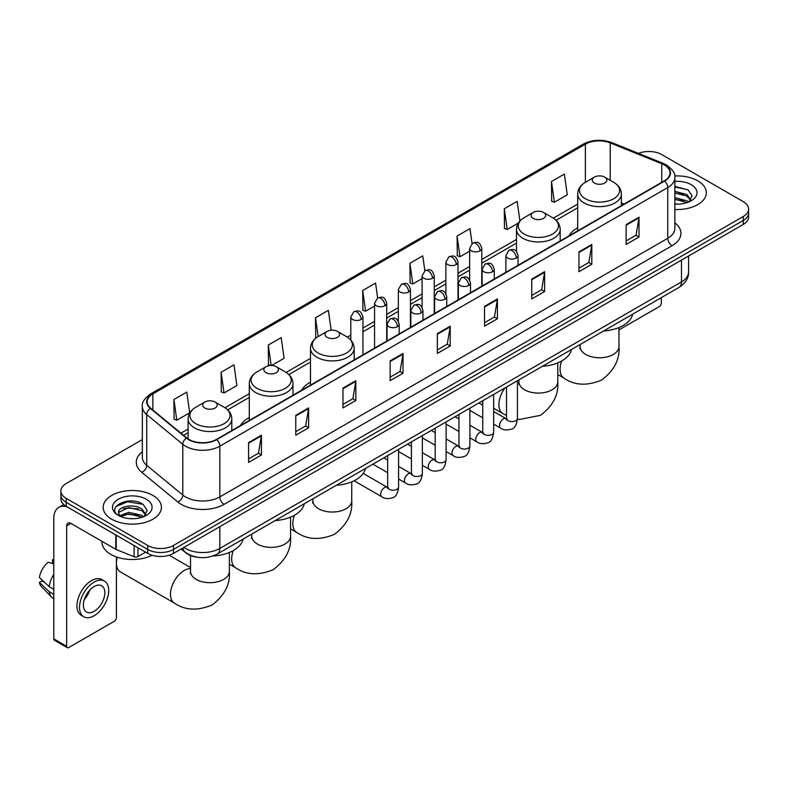 <?xml version="1.0" encoding="UTF-8"?>
<svg xmlns="http://www.w3.org/2000/svg" width="788" height="788" viewBox="0 0 788 788"><rect width="100%" height="100%" fill="white"/><g stroke="black" fill="none" stroke-linecap="round" stroke-linejoin="round"><path stroke-width="1.18" d="M249.294 417.492A32.16 18.567 0 0 0 240.468 425.55M310.482 382.17A32.16 18.567 0 0 0 301.646 390.218M577.693 227.899A32.16 18.567 0 0 0 568.857 235.947M197.552 557.274A18.203 10.51 180 0 1 186.037 552.979L181.171 548.96M142.342 439.586L66.222 483.536A18.203 10.51 0 0 0 60.893 490.973L60.893 498.893A18.203 10.51 0 0 0 66.222 506.329L147.74 553.393A18.203 10.51 0 0 0 173.488 553.393L743.271 224.432A18.203 10.51 0 0 0 748.6 216.996L748.6 213.036A18.203 10.51 0 0 1 743.271 220.463A18.203 10.51 0 0 0 748.6 213.036L748.6 209.076A18.203 10.51 0 0 0 743.271 201.639L661.753 154.576A18.203 10.51 0 0 0 638.467 153.384M60.893 490.973A18.203 10.51 0 0 0 66.222 498.4L147.74 545.463A18.203 10.51 0 0 0 173.488 545.463L173.488 549.433L743.271 220.463L173.488 549.433A18.203 10.51 0 0 1 147.74 549.433A18.203 10.51 0 0 0 173.488 549.433L173.488 553.393M66.222 498.4L66.222 502.36L147.74 549.433L66.222 502.36A18.203 10.51 0 0 1 60.893 494.933A18.203 10.51 0 0 0 66.222 502.36L66.222 506.329M697.784 180.836A29.126 16.814 0 0 0 674.745 175.97A29.126 16.814 0 0 1 697.784 180.836A29.126 16.814 0 0 1 706.324 192.725A29.126 16.814 0 0 0 697.784 180.836M152.892 495.425A29.126 16.814 0 0 0 121.155 491.781A29.126 16.814 0 0 0 103.169 507.314A29.126 16.814 0 0 0 111.699 519.203A29.126 16.814 0 0 0 143.446 522.848A29.126 16.814 0 0 0 161.422 507.314A29.126 16.814 0 0 0 152.892 495.425A29.126 16.814 0 0 0 121.155 491.781A29.126 16.814 0 0 0 103.169 507.314A29.126 16.814 0 0 0 111.699 519.203A29.126 16.814 0 0 0 143.446 522.848A29.126 16.814 0 0 0 161.422 507.314A29.126 16.814 0 0 0 152.892 495.425M664.323 164.978A19.414 11.209 180 0 1 670.007 172.907A19.414 11.209 180 0 1 664.323 180.836L216.395 439.448A19.414 11.209 180 0 1 186.756 437.951L150.705 408.223A19.414 11.209 180 0 1 147.198 401.791A19.414 11.209 180 0 1 152.882 393.872L585.385 144.165A19.414 11.209 180 0 1 610.247 142.914L661.733 163.727A19.414 11.209 180 0 1 664.323 164.978M664.668 164.781A19.907 11.495 0 0 0 662.009 163.49L610.533 142.677A19.907 11.495 0 0 0 585.041 143.968L152.537 393.665A19.907 11.495 0 0 0 150.311 408.381L186.362 438.108A19.907 11.495 0 0 0 216.73 439.645L664.668 181.033A19.907 11.495 0 0 0 664.668 164.781M248.575 442.62L248.575 462.428L261.439 455.001L261.439 435.183L248.575 442.62M248.575 458.911L258.484 453.189L261.389 435.843A4.856 2.807 -120 0 0 261.439 435.183M258.395 453.238L261.439 455.001M295.766 415.365L295.766 435.183L308.64 427.756L308.64 407.938L295.766 415.365M295.766 431.666L305.675 425.944L308.581 408.598A4.856 2.807 -120 0 0 308.64 407.938M305.596 425.993L308.64 427.756M342.957 388.12L342.957 407.938L355.831 400.501L355.831 380.683L342.957 388.12M342.957 404.421L352.876 398.698L355.782 381.343A4.856 2.807 -120 0 0 355.831 380.683M352.788 398.748L355.831 400.501M390.159 360.874L390.159 380.683L403.032 373.256L403.032 353.438L390.159 360.874M390.159 377.166L400.068 371.444L402.973 354.098A4.856 2.807 -120 0 0 403.032 353.438M399.989 371.503L403.032 373.256M626.135 224.629L626.135 244.447L639.009 237.011L639.009 217.192L626.135 224.629M626.135 240.931L636.054 235.208L638.96 217.852A4.856 2.807 -120 0 0 639.009 217.192M635.965 235.257L639.009 237.011M578.944 251.874L578.944 271.693L591.808 264.266L591.808 244.447L578.944 251.874M578.944 268.176L588.853 262.453L591.758 245.107A4.856 2.807 -120 0 0 591.808 244.447M588.764 262.502L591.808 264.266M531.742 279.129L531.742 298.938L544.616 291.511L544.616 271.693L531.742 279.129M531.742 295.431L541.661 289.698L544.567 272.353A4.856 2.807 -120 0 0 544.616 271.693M541.573 289.757L544.616 291.511M484.551 306.374L484.551 326.193L497.425 318.756L497.425 298.938L484.551 306.374M484.551 322.676L494.46 316.953L497.366 299.598A4.856 2.807 -120 0 0 497.425 298.938M494.371 317.003L497.425 318.756M437.35 333.619L437.35 353.438L450.224 346.011L450.224 326.193L437.35 333.619M437.35 349.921L447.269 344.198L450.175 326.853A4.856 2.807 -120 0 0 450.224 326.193M447.18 344.248L450.224 346.011M674.863 209.48A29.126 16.814 0 0 0 706.324 192.725A29.126 16.814 0 0 1 674.863 209.48M173.488 545.463L743.271 216.503A18.203 10.51 0 0 0 748.6 209.076M271.614 365.494L284.084 358.294L281.178 337.589L268.304 345.016L268.511 364.716M221.113 372.261L224.019 392.966L236.892 385.539L233.987 364.834L221.113 372.261L221.32 391.961M173.912 399.516L176.817 420.221L189.691 412.784L186.786 392.079L173.912 399.516L174.118 419.206M424.85 270.727L422.762 255.844L409.898 263.271L410.105 282.971M472.051 243.512L469.963 228.589L457.089 236.026L457.296 255.716M519.922 221.014L517.155 201.344L504.29 208.771L504.497 228.471M551.482 181.526L554.388 202.23L567.261 194.803L564.356 174.099L551.482 181.526L551.689 201.226M331.167 330.211L328.369 310.334L315.505 317.771L315.712 337.461M377.659 297.962L375.571 283.089L362.697 290.516L362.904 310.216M362.697 290.516L365.602 311.23L374.566 306.049M365.602 311.23L362.697 310.137M409.898 263.271L412.804 283.976L422.102 278.607M412.804 283.976L409.898 282.892M457.089 236.026L459.995 256.73L469.638 251.155M459.995 256.73L457.089 255.647M504.29 208.771L507.196 229.485L518.386 223.014M507.196 229.485L504.29 228.392M554.388 202.23L551.482 201.147M316.412 337.727L315.505 337.392M315.505 317.771L318.145 336.604A20.064 11.584 0 0 0 318.135 352.994A20.064 11.584 0 0 0 346.513 352.994A20.064 11.584 0 0 0 346.513 336.614L337.471 331.393A7.279 4.206 0 0 0 327.168 331.393A7.279 4.206 0 0 0 327.168 337.333A7.279 4.206 0 0 0 337.471 337.333A7.279 4.206 0 0 0 337.471 331.393L346.513 336.614C351.448 339.549 353.999 343.44 354.167 348.306A21.847 12.608 0 0 1 340.682 359.958A21.847 12.608 0 0 1 316.875 357.22A21.847 12.608 0 0 1 310.482 348.306C310.639 343.44 313.191 339.549 318.135 336.614L327.168 331.393M270.609 365.494L268.304 364.637M268.304 345.016L271.18 365.484M224.019 392.966L221.113 391.882M176.817 420.221L173.912 419.137M674.863 203.934L678.478 204.122M674.863 197.64L686.89 200.812L688.495 202.092M674.863 199.216L687.175 202.585M674.863 191.356L686.89 194.518L690.83 199.965M674.863 192.922L686.89 196.094L690.515 200.369M674.863 204.062A19.779 11.416 0 0 0 691.184 200.802A19.779 11.416 0 0 0 691.184 184.648A19.779 11.416 0 0 0 674.863 181.378M688.958 201.905L692.061 195.818L688.141 189.908L674.863 186.382M674.863 186.992L687.875 189.731M674.863 193.277L683.491 194.36M674.863 199.571L683.491 200.654M618.954 329.896L659.172 306.67A3.034 1.753 120 0 0 661.319 302.956L661.319 297.647M594.388 183.062A7.279 4.206 0 0 0 604.682 183.062A7.279 4.206 0 0 0 604.682 177.113L613.724 182.333A20.064 11.584 0 0 1 613.724 198.724A20.064 11.584 0 0 1 585.346 198.724A20.064 11.584 0 0 1 585.346 182.333C580.401 185.269 577.85 189.169 577.693 194.035A21.847 12.608 0 0 0 584.085 202.949A21.847 12.608 0 0 0 607.893 205.688A21.847 12.608 0 0 0 621.377 194.035C621.22 189.169 618.669 185.269 613.724 182.333L604.682 177.113A7.279 4.206 0 0 0 594.388 177.113A7.279 4.206 0 0 0 594.388 183.062M603.549 330.999A33.372 19.267 0 0 0 632.665 314.185M533.2 218.384A7.279 4.206 0 0 0 543.503 218.384A7.279 4.206 0 0 0 543.503 212.445L552.546 217.655A20.064 11.584 0 0 1 552.546 234.046A20.064 11.584 0 0 1 524.168 234.046A20.064 11.584 0 0 1 524.168 217.655C519.223 220.591 516.672 224.491 516.504 229.357A21.847 12.608 0 0 0 522.907 238.272A21.847 12.608 0 0 0 546.714 241.01A21.847 12.608 0 0 0 560.199 229.357C560.032 224.491 557.48 220.591 552.546 217.655L543.503 212.445A7.279 4.206 0 0 0 533.2 212.445A7.279 4.206 0 0 0 533.2 218.384M542.361 366.321A33.372 19.267 0 0 0 571.487 349.517M336.328 485.28A33.372 19.267 0 0 0 365.455 468.466M265.989 372.665A7.279 4.206 0 0 0 276.283 372.665A7.279 4.206 0 0 0 276.283 366.716L285.325 371.936A20.064 11.584 0 0 1 285.325 388.317A20.064 11.584 0 0 1 256.947 388.317A20.064 11.584 0 0 1 256.947 371.936C252.002 374.871 249.451 378.772 249.294 383.628A21.847 12.608 0 0 0 255.696 392.552A21.847 12.608 0 0 0 279.494 395.281A21.847 12.608 0 0 0 292.978 383.628C292.821 378.772 290.27 374.871 285.325 371.936L276.283 366.716A7.279 4.206 0 0 0 265.989 366.716A7.279 4.206 0 0 0 265.989 372.665M275.15 520.602A33.372 19.267 0 0 0 304.266 503.788M116.417 558.101A13.347 7.703 -60 0 1 116.476 556.939M117.235 557.205A19.414 11.209 120 0 0 116.417 563.056A19.414 11.209 120 0 0 120.446 571.94L174.503 603.155A19.414 11.209 -60 0 1 171.528 587.592A19.414 11.209 -60 0 1 184.215 570.482A19.414 11.209 -60 0 1 190.538 568.621M204.811 407.987A7.279 4.206 0 0 0 215.104 407.987A7.279 4.206 0 0 0 215.104 402.038L224.147 407.258A20.064 11.584 0 0 1 224.147 423.639A20.064 11.584 0 0 1 195.769 423.639A20.064 11.584 0 0 1 195.769 407.258C190.824 410.193 188.273 414.094 188.115 418.95A21.847 12.608 0 0 0 194.508 427.874A21.847 12.608 0 0 0 218.315 430.603A21.847 12.608 0 0 0 231.8 418.95C231.642 414.094 229.081 410.193 224.147 407.258L215.104 402.038A7.279 4.206 0 0 0 204.811 402.038A7.279 4.206 0 0 0 204.811 407.987M212.927 555.983A33.372 19.267 0 0 0 243.088 539.11M137.979 547.759L137.979 556.555L145.593 552.152M67.128 506.851A24.27 14.017 -120 0 0 58.805 507.354A24.27 14.017 -120 0 0 53.781 518.465L53.781 638.851L66.655 646.288L66.655 525.891A6.068 3.507 60 0 1 67.906 523.114A6.068 3.507 60 0 1 70.94 523.419L115.806 549.325L115.806 534.953M66.655 646.288A3.034 1.753 120 0 0 67.275 647.677L54.411 640.24A3.034 1.753 -60 0 1 53.781 638.851M67.275 647.677A3.034 1.753 120 0 0 68.792 647.529L114.28 621.269A3.034 1.753 120 0 0 116.417 617.556L116.417 556.929M137.979 556.555A3.034 1.753 180 0 1 134.098 556.752L116.21 549.512A3.034 1.753 180 0 1 115.806 549.325M94.107 611.311A15.169 8.757 120 0 0 104.016 597.944A15.169 8.757 120 0 0 101.691 585.789A15.169 8.757 120 0 0 94.107 586.538A15.169 8.757 120 0 0 84.198 599.904A15.169 8.757 120 0 0 86.522 612.059A15.169 8.757 120 0 0 94.107 611.311M84.306 599.55A15.169 8.757 120 0 0 89.753 590.123M53.781 560.17L52.491 559.775L52.491 562.819L53.781 563.568M104.43 581.051L101.849 579.574A20.626 11.909 120 0 0 91.536 580.589A20.626 11.909 120 0 0 78.061 598.772A20.626 11.909 120 0 0 81.223 615.3L83.794 616.787A20.626 11.909 120 0 0 94.107 615.763A20.626 11.909 120 0 0 107.592 597.59A20.626 11.909 120 0 0 104.43 581.051A20.626 11.909 120 0 0 94.107 582.076A20.626 11.909 120 0 0 80.632 600.259A20.626 11.909 120 0 0 83.794 616.787M53.781 574.354A20.025 11.564 120 0 0 49.22 586.686L39.4 577.496A15.78 9.111 120 0 1 48.206 562.258L53.781 563.942M53.781 589.325L49.22 586.686M44.709 582.47L42.04 580.933L39.4 582.45L49.22 591.64L53.781 594.28M49.22 591.64A20.025 11.564 120 0 0 51.693 597.235A20.025 11.564 120 0 0 53.21 598.427L53.781 598.762M53.781 559.421A15.78 9.111 120 0 0 52.491 559.775M39.4 582.45A15.78 9.111 120 0 0 41.262 586.38L51.693 597.235M101.957 541.326L101.957 541.996A30.338 17.513 0 0 0 110.842 554.388A30.338 17.513 0 0 0 152.123 555.254M129.005 518.583L133.586 518.711M119.914 515.677L128.749 512.308L141.998 515.401L143.593 516.692M120.731 516.524L128.749 513.884L142.283 517.174M120.052 516.288L118.633 512.968A13.711 7.919 0 0 0 120.85 516.632M145.928 514.554L141.998 509.117C133.763 502.971 116.821 506.763 118.633 512.968L118.584 512.358M118.673 513.155L119.047 512.141L128.749 507.59L141.998 510.683L145.622 514.968M144.066 516.495L147.169 510.417L143.249 504.507C129.37 494.529 104.706 507.679 118.949 515.736L119.648 516.17M146.282 499.237A19.779 11.416 0 0 0 118.308 499.237A19.779 11.416 0 0 0 118.308 515.391A19.779 11.416 0 0 0 146.282 515.391A19.779 11.416 0 0 0 146.282 499.237M116.053 506.487L127.666 501.72L142.973 504.33M123.312 508.802L127.666 508.014L138.599 508.95M123.312 515.096L127.666 514.308L138.599 515.244M183.87 547.394A24.27 14.017 0 0 0 185.495 548.438A24.27 14.017 0 0 0 219.822 548.438L681.482 281.897A24.27 14.017 0 0 0 688.594 271.988C688.771 278.016 685.56 283.168 678.97 287.453L217.311 553.994A12.135 7.003 60 0 0 219.822 548.438L219.822 526.64M681.482 260.099L681.482 281.897A12.135 7.003 60 0 1 678.97 287.453M182.885 547.965A12.135 8.116 129.5 0 0 185.003 551.915L181.319 548.872M743.271 224.432L743.271 216.503M147.74 553.393L147.74 545.463M674.863 222.837A30.338 17.513 180 0 1 672.046 245.738L224.117 504.35A6.068 3.507 60 0 1 219.822 496.913L667.751 238.301A24.27 14.017 0 0 0 674.863 228.392L674.863 177.664A24.27 14.017 180 0 1 667.751 187.574A6.068 3.507 -120 0 0 664.668 181.033M224.117 504.35A30.338 17.513 180 0 1 181.21 504.35A30.338 17.513 180 0 1 177.812 502.005L141.761 472.288A30.338 17.513 180 0 1 142.342 451.731M185.495 496.913A24.27 14.017 0 0 0 219.822 496.913L219.822 446.185A24.27 14.017 180 0 1 182.777 444.314L146.735 414.586A24.27 14.017 180 0 1 142.342 406.549L142.342 457.286A24.27 14.017 0 0 0 146.735 465.324L182.777 495.041A24.27 14.017 0 0 0 185.495 496.913M674.863 177.664C675.671 173.872 672.883 169.647 666.5 164.978L663.309 163.431A6.068 2.837 112 0 0 662.009 163.49M663.309 163.431L611.823 142.618C601.776 139.062 592.241 139.575 583.209 144.165A6.068 3.507 60 0 1 585.041 143.968M152.537 393.665A6.068 3.507 -120 0 0 150.705 393.862C144.411 398.393 141.623 402.619 142.342 406.549M150.311 408.381A6.068 4.058 129.5 0 0 146.735 414.586L146.735 465.324A6.068 4.058 -50.5 0 1 141.761 472.288M611.823 142.618A6.068 2.837 112 0 0 610.533 142.677M186.362 438.108A6.068 4.058 129.5 0 0 182.777 444.314L182.777 495.041A6.068 4.058 -50.5 0 1 177.812 502.005M216.73 439.645A6.068 3.507 60 0 1 219.822 446.185L667.751 187.574L667.751 238.301A6.068 3.507 60 0 0 672.046 245.738M152.882 393.872L152.882 410.016M661.733 163.727L661.733 182.333M610.247 142.914L610.247 180.334M624.155 204.023L621.377 202.9M585.385 144.165L585.385 182.314M577.693 204.092L553.343 218.148M516.504 239.424L481.783 259.469M469.638 266.482L458.005 273.19M445.87 280.203L434.237 286.921M422.102 293.924L410.469 300.642M398.334 307.645L386.701 314.363M374.566 321.366L362.933 328.084M350.798 335.097L347.321 337.106M310.482 358.373L286.133 372.429M249.294 393.695L224.954 407.751M188.115 429.017L180.944 433.154M437.35 334.25L450.175 326.853M484.551 307.005L497.366 299.598M531.742 279.75L544.567 272.353M578.944 252.505L591.758 245.107M626.135 225.26L638.96 217.852M390.159 361.495L402.973 354.098M342.957 388.75L355.782 381.343M295.766 415.995L308.581 408.598M248.575 443.24L261.389 435.843M618.954 327.542L618.954 346.553A19.414 11.209 180 0 1 613.261 354.482A19.414 11.209 180 0 1 585.809 354.482A19.414 11.209 180 0 1 580.116 346.553L579.86 348.848M618.954 346.553C619.959 359.328 614.207 370.488 601.707 380.033C587.188 386.09 574.649 385.49 564.08 378.23A19.414 11.209 -60 0 1 561.667 360.983M557.766 362.864L557.766 381.875A19.414 11.209 180 0 1 552.083 389.804A19.414 11.209 180 0 1 524.621 389.804A19.414 11.209 180 0 1 518.937 381.875L518.681 384.17M506.507 415.453L502.902 413.552A19.414 11.209 -60 0 1 505.049 387.863M351.734 481.823L351.734 500.833A19.414 11.209 180 0 1 346.05 508.752A19.414 11.209 180 0 1 318.588 508.752A19.414 11.209 180 0 1 312.905 500.833L312.649 503.118M351.734 500.833C352.738 513.599 346.996 524.759 334.486 534.313C319.967 540.361 307.428 539.76 296.869 532.511A19.414 11.209 -60 0 1 294.456 515.263M290.555 517.145L290.555 536.155A19.414 11.209 180 0 1 284.872 544.075A19.414 11.209 180 0 1 257.41 544.075A19.414 11.209 180 0 1 251.717 536.155L251.471 538.44M290.555 536.155C291.56 548.921 285.808 560.081 273.308 569.635C258.789 575.683 246.25 575.082 235.691 567.833A19.414 11.209 -60 0 1 233.268 550.585M229.367 552.467L229.367 571.477A19.414 11.209 180 0 1 223.684 579.407A19.414 11.209 180 0 1 196.222 579.407A19.414 11.209 180 0 1 190.538 571.477L190.282 573.763M516.258 258.04A6.068 3.507 0 0 0 518.031 255.568C515.569 247.787 513.175 249.333 508.93 250.308A6.068 3.507 60 0 1 511.964 250.614A6.068 3.507 -120 0 1 516.258 258.04A6.068 3.507 0 0 1 507.679 258.04A6.068 3.507 0 0 1 505.896 255.568L508.93 250.308M493.652 424.111L500.656 428.15A5.457 3.152 -60 0 1 499.819 423.777A5.457 3.152 -60 0 1 503.384 418.96A5.457 3.152 -60 0 1 503.63 418.832A5.457 3.152 -60 0 1 506.113 418.694L493.652 411.494M506.822 419.236L506.329 419.64L506.507 418.467A5.457 3.152 -0 0 0 508.102 420.694A5.457 3.152 -0 0 0 515.579 420.831A5.457 3.152 -0 0 0 517.43 418.467C516.682 424.811 514.712 428.347 511.53 429.096C506.97 430.475 503.345 430.169 500.656 428.15M492.49 271.771A6.068 3.507 0 0 0 494.263 269.289C491.801 261.508 489.407 263.054 485.162 264.039A6.068 3.507 60 0 1 488.196 264.335A6.068 3.507 -120 0 1 492.49 271.771A6.068 3.507 0 0 1 483.901 271.771A6.068 3.507 0 0 1 482.128 269.289L485.162 264.039M469.884 437.832L476.888 441.871A5.457 3.152 -60 0 1 476.05 437.498A5.457 3.152 -60 0 1 479.616 432.681A5.457 3.152 -60 0 1 479.862 432.553A5.457 3.152 -60 0 1 482.345 432.415L469.884 425.224M483.044 432.967L482.561 433.37L482.739 432.188A5.457 3.152 -0 0 0 484.334 434.415A5.457 3.152 -0 0 0 491.81 434.552A5.457 3.152 -0 0 0 493.652 432.188C492.904 438.532 490.944 442.068 487.762 442.817C483.202 444.205 479.577 443.89 476.888 441.871M468.712 285.492A6.068 3.507 0 0 0 470.495 283.01C468.033 275.229 465.639 276.785 461.394 277.76A6.068 3.507 60 0 1 464.428 278.056A6.068 3.507 -120 0 1 468.712 285.492A6.068 3.507 0 0 1 460.133 285.492A6.068 3.507 0 0 1 458.36 283.01L461.394 277.76M446.116 451.554L453.12 455.592A5.457 3.152 -60 0 1 452.282 451.219A5.457 3.152 -60 0 1 455.848 446.402A5.457 3.152 -60 0 1 456.085 446.274A5.457 3.152 -60 0 1 458.577 446.136L446.116 438.946M459.276 446.688L458.793 447.091L458.961 445.909A5.457 3.152 -0 0 0 460.566 448.145A5.457 3.152 -0 0 0 468.042 448.274A5.457 3.152 -0 0 0 469.884 445.909C469.136 452.253 467.176 455.799 463.994 456.538C459.434 457.926 455.809 457.611 453.12 455.592M444.944 299.213A6.068 3.507 0 0 0 446.727 296.741C444.265 288.95 441.871 290.506 437.626 291.481A6.068 3.507 60 0 1 440.659 291.787A6.068 3.507 -120 0 1 444.944 299.213A6.068 3.507 0 0 1 436.365 299.213A6.068 3.507 0 0 1 434.592 296.741L437.626 291.481M422.348 465.275L429.342 469.323A5.457 3.152 -60 0 1 428.505 464.94A5.457 3.152 -60 0 1 432.08 460.133A5.457 3.152 -60 0 1 432.316 459.995A5.457 3.152 -60 0 1 434.809 459.857L422.348 452.667M435.508 460.409L435.025 460.813L435.193 459.631A5.457 3.152 -0 0 0 436.798 461.866A5.457 3.152 -0 0 0 444.265 462.004A5.457 3.152 -0 0 0 446.116 459.631C445.368 465.974 443.408 469.52 440.226 470.259C435.666 471.648 432.041 471.332 429.342 469.323M421.176 312.934A6.068 3.507 0 0 0 422.959 310.462C420.496 302.681 418.103 304.227 413.858 305.202A6.068 3.507 60 0 1 416.891 305.508A6.068 3.507 -120 0 1 421.176 312.934A6.068 3.507 0 0 1 412.597 312.934A6.068 3.507 0 0 1 410.824 310.462L413.858 305.202M398.58 479.005L405.574 483.044A5.457 3.152 -60 0 1 404.736 478.661A5.457 3.152 -60 0 1 408.302 473.854A5.457 3.152 -60 0 1 408.548 473.726A5.457 3.152 -60 0 1 411.041 473.578L398.58 466.388M411.74 474.13L411.247 474.534L411.425 473.361A5.457 3.152 -0 0 0 413.03 475.588A5.457 3.152 -0 0 0 420.496 475.725A5.457 3.152 -0 0 0 422.348 473.361C421.6 479.695 419.64 483.241 416.458 483.98C411.897 485.369 408.263 485.053 405.574 483.044M397.408 326.665A6.068 3.507 0 0 0 399.181 324.183C396.719 316.402 394.325 317.948 390.08 318.933A6.068 3.507 60 0 1 393.114 319.229A6.068 3.507 -120 0 1 397.408 326.665A6.068 3.507 0 0 1 388.829 326.665A6.068 3.507 0 0 1 387.046 324.183L390.08 318.933M354.078 480.759L381.806 496.765A5.457 3.152 -60 0 1 380.968 492.392A5.457 3.152 -60 0 1 384.534 487.575A5.457 3.152 -60 0 1 384.78 487.447A5.457 3.152 -60 0 1 387.263 487.309L363.219 473.421M387.972 487.861L387.479 488.264L387.657 487.082A5.457 3.152 -0 0 0 389.252 489.309A5.457 3.152 -0 0 0 396.728 489.446A5.457 3.152 -0 0 0 398.58 487.082C397.832 493.426 395.862 496.962 392.69 497.711C388.12 499.099 384.495 498.784 381.806 496.765M480 250.84A6.068 3.507 0 0 0 481.783 248.358C479.321 240.576 476.927 242.123 472.672 243.108A6.068 3.507 60 0 1 475.716 243.403A6.068 3.507 -120 0 1 480 250.84A6.068 3.507 0 0 1 471.421 250.84A6.068 3.507 0 0 1 469.638 248.358L472.672 243.108M456.232 264.561A6.068 3.507 0 0 0 458.005 262.079C455.543 254.297 453.149 255.854 448.904 256.829A6.068 3.507 60 0 1 451.938 257.124A6.068 3.507 -120 0 1 456.232 264.561A6.068 3.507 0 0 1 447.653 264.561A6.068 3.507 0 0 1 445.87 262.079L448.904 256.829M432.464 278.282A6.068 3.507 0 0 0 434.237 275.81C431.775 268.019 429.381 269.575 425.136 270.55A6.068 3.507 60 0 1 428.17 270.855A6.068 3.507 -120 0 1 432.464 278.282A6.068 3.507 0 0 1 423.885 278.282A6.068 3.507 0 0 1 422.102 275.81L425.136 270.55M408.696 292.003A6.068 3.507 0 0 0 410.469 289.531C408.007 281.749 405.613 283.296 401.368 284.271A6.068 3.507 60 0 1 404.402 284.576A6.068 3.507 -120 0 1 408.696 292.003A6.068 3.507 0 0 1 400.107 292.003A6.068 3.507 0 0 1 398.334 289.531L401.368 284.271M384.918 305.724A6.068 3.507 0 0 0 386.701 303.252C384.239 295.47 381.845 297.017 377.6 297.992A6.068 3.507 60 0 1 380.634 298.297A6.068 3.507 -120 0 1 384.918 305.724A6.068 3.507 0 0 1 376.339 305.724A6.068 3.507 0 0 1 374.566 303.252L377.6 297.992M361.15 319.455A6.068 3.507 0 0 0 362.933 316.973C360.471 309.191 358.077 310.738 353.832 311.723A6.068 3.507 60 0 1 356.865 312.018A6.068 3.507 -120 0 1 361.15 319.455A6.068 3.507 0 0 1 352.571 319.455A6.068 3.507 0 0 1 350.798 316.973L353.832 311.723M66.655 525.891L70.94 523.419M116.21 535.19L116.21 549.512M134.098 556.752L134.098 545.513M217.311 553.994C207.539 558.899 197.778 558.899 188.017 553.994L185.003 551.915M688.594 271.988L688.594 256.001M583.209 144.165L150.705 393.862M577.693 207.786L556.062 220.276M516.504 243.118L481.783 263.162M469.638 270.176L458.005 276.884M445.87 283.897L434.237 290.614M422.102 297.618L410.469 304.335M398.334 311.339L386.701 318.056M374.566 325.06L362.933 331.778M350.798 338.791L350.03 339.224M310.482 362.066L288.851 374.546M249.294 397.388L227.673 409.878M188.115 432.711L183.584 435.331M564.08 378.23L557.766 374.586M621.377 205.629L621.377 194.035M577.693 230.845L577.693 194.035M594.388 177.113L585.346 182.333M580.116 344.523L580.116 346.553M557.766 381.875C558.771 394.65 553.018 405.81 540.519 415.355L519.725 419.393L517.42 419.049M502.902 413.552L493.652 408.223M482.739 401.91L481.724 401.328M560.199 240.951L560.199 229.357M516.504 251.549L516.504 229.357M533.2 212.445L524.168 217.655M518.937 379.855L518.937 381.875M296.869 532.511L290.555 528.866M354.167 359.899L354.167 348.306M310.482 385.125L310.482 348.306M312.905 498.804L312.905 500.833M235.691 567.833L229.367 564.188M292.978 395.221L292.978 383.628M249.294 420.447L249.294 383.628M265.989 366.716L256.947 371.936M251.717 534.126L251.717 536.155M229.367 571.477C230.372 584.243 224.629 595.403 212.12 604.957C197.601 611.005 185.062 610.404 174.503 603.155M231.8 430.543L231.8 418.95M188.115 438.936L188.115 418.95M204.811 402.038L195.769 407.258M190.538 567.567L169.174 555.235M190.538 555.57L190.538 571.477M507.226 419.127L506.113 418.694M517.43 380.722L517.43 418.467M518.031 265.29L518.031 255.568M482.739 417.807L469.884 410.39M506.507 387.026L506.507 418.467M505.896 272.293L505.896 255.568M482.739 405.19L478.887 402.973M483.458 432.848L482.345 432.415M493.652 394.443L493.652 432.188M494.263 279.011L494.263 269.289M458.961 431.529L446.116 424.111M482.739 400.747L482.739 432.188M482.128 286.024L482.128 269.289M458.961 418.911L455.119 416.694M459.69 446.569L458.577 446.136M469.884 408.164L469.884 445.909M470.495 292.742L470.495 283.01M435.193 445.25L422.348 437.832M458.961 414.478L458.961 445.909M458.36 299.745L458.36 283.01M435.193 432.642L431.351 430.415M435.912 460.3L434.809 459.857M446.116 421.895L446.116 459.631M446.727 306.463L446.727 296.741M411.425 458.971L398.58 451.554M435.193 428.199L435.193 459.631M434.592 313.466L434.592 296.741M411.425 446.363L407.583 444.136M412.144 474.021L411.041 473.578M422.348 435.616L422.348 473.361M422.959 320.184L422.959 310.462M387.657 472.692L372.891 464.171M411.425 441.92L411.425 473.361M410.824 327.187L410.824 310.462M387.657 460.084L383.815 457.867M388.376 487.742L387.263 487.309M398.58 449.337L398.58 487.082M399.181 333.905L399.181 324.183M387.657 455.641L387.657 487.082M387.046 340.918L387.046 324.183M481.783 286.221L481.783 248.358M469.638 279.917L469.638 248.358M458.005 299.942L458.005 262.079M445.87 293.638L445.87 262.079M434.237 313.673L434.237 275.81M422.102 307.359L422.102 275.81M410.469 327.394L410.469 289.531M398.334 321.08L398.334 289.531M386.701 341.115L386.701 303.252M374.566 348.119L374.566 303.252M362.933 354.836L362.933 316.973M350.798 340.012L350.798 316.973M58.805 507.354L63.72 504.517"/></g></svg>
